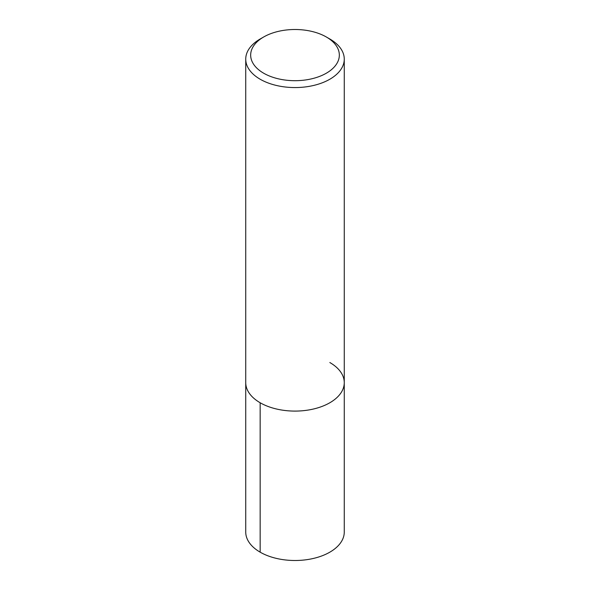 <?xml version="1.0" encoding="UTF-8"?>
<svg xmlns="http://www.w3.org/2000/svg" width="590" height="590" viewBox="0 0 590 590"><rect width="100%" height="100%" fill="white"/><g stroke="black" fill="none" stroke-linecap="round" stroke-linejoin="round"><path stroke-width="0.89" d="M329.84 362.533A49.265 28.445 180 0 1 344.265 382.652A49.265 28.445 180 0 1 295 411.09A49.265 28.445 180 0 1 245.735 382.645L245.735 532.055A49.265 28.445 180 0 0 295 560.5A49.265 28.445 180 0 0 344.265 532.055L344.265 382.652A49.265 28.445 180 0 1 295 411.09A49.265 28.445 180 0 1 245.735 382.645L245.735 59.118A49.265 28.445 180 0 1 260.161 39.006L263.649 37A44.339 25.599 180 0 1 326.351 37L326.351 37A44.339 25.599 180 0 1 326.351 73.197A44.339 25.599 180 0 1 263.649 73.197A44.339 25.599 180 0 1 263.649 37M326.351 37L329.84 39.006A49.265 28.445 180 0 1 344.265 59.125A49.265 28.445 180 0 1 295 87.563A49.265 28.445 180 0 1 245.735 59.118M260.161 552.166L260.161 402.764M344.265 59.118L344.265 382.652"/></g></svg>
